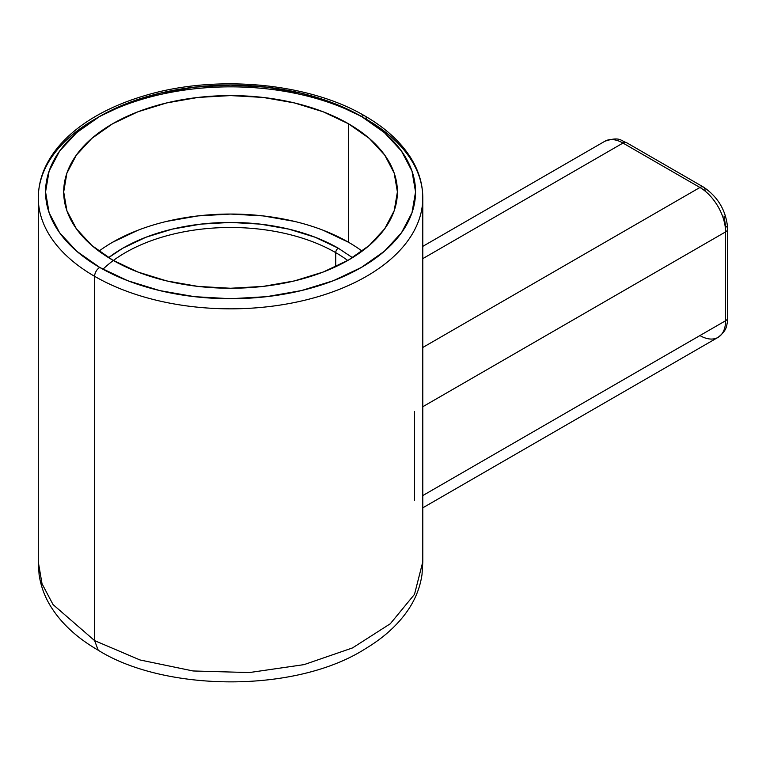 <?xml version="1.0" encoding="UTF-8"?>
<svg xmlns="http://www.w3.org/2000/svg" width="766" height="766" viewBox="0 0 766 766"><rect width="100%" height="100%" fill="white"/><g stroke="black" fill="none" stroke-linecap="round" stroke-linejoin="round"><path stroke-width="1.15" d="M363.879 117.878A192.247 110.993 0 0 0 167.371 93.012A192.247 110.993 0 0 0 40.043 182.93A192.247 110.993 0 0 0 94.611 276.325A192.247 110.993 180 0 1 38.3 197.848L38.3 562.139L39.085 574.481C40.655 585.415 44.323 595.709 50.087 605.37C60.686 622.863 76.724 637.81 98.211 650.21C163.235 691.2 294.795 694.226 365.889 648.429C383.977 637.523 398.042 624.711 408.087 609.985C415.565 598.955 420.218 587.062 422.037 574.318L422.794 562.139L422.794 197.848C422.746 183.907 418.696 170.512 410.643 157.643C400.465 141.624 385.25 127.75 364.989 116.039A7.258 4.184 -60 0 1 366.493 119.362A192.247 110.993 180 0 1 422.794 197.848A192.247 110.993 180 0 1 304.121 300.387A192.247 110.993 180 0 1 94.611 276.325A7.258 4.184 -60 0 1 99.743 267.439A184.989 106.809 180 0 1 99.743 116.394A184.989 106.809 180 0 1 361.361 116.394L333.325 103.113L301.344 93.241L266.635 87.171L230.547 85.112L194.459 87.171L159.759 93.241L127.769 103.113L99.743 116.394L76.734 132.585L59.633 151.046L49.11 171.086L45.558 191.921L49.11 212.756L59.633 232.797L76.734 251.258L99.743 267.439L127.769 280.729L159.759 290.592L194.459 296.672L230.547 298.721L266.635 296.672L301.344 290.592L333.325 280.729L361.361 267.439L384.369 251.258L401.461 232.797L411.984 212.756L415.545 191.921L411.984 171.086L401.461 151.046L384.369 132.585L361.361 116.394A7.258 4.184 -60 0 1 364.989 116.039A7.258 4.184 120 0 0 361.361 116.394A184.989 106.809 180 0 1 361.361 267.439A184.989 106.809 180 0 1 99.743 267.439A7.258 4.184 120 0 0 94.611 276.325L94.611 640.615L98.211 650.21L94.611 640.615L53.045 604.585L42.034 583.778L38.319 562.139L42.034 583.778L53.045 604.575L94.611 640.615L139.977 659.957L193.061 670.968L249.371 672.558L304.083 664.62L352.504 647.931L390.287 623.763L414.502 594.349L422.708 562.139L414.502 594.349L390.287 623.763L352.504 647.931L304.083 664.62L249.371 672.558L193.061 670.968L139.977 659.957L94.611 640.615L94.611 276.325A192.247 110.993 0 0 0 291.99 303.01A192.247 110.993 0 0 0 421.051 212.756M113.349 260.488A148.719 85.859 180 0 1 335.709 252.636A3.629 2.097 -60 0 1 338.275 248.194A152.348 87.956 0 0 0 108.6 257.673L122.819 248.194L145.904 237.259L172.245 229.13L200.826 224.122L230.547 222.427L260.268 224.122L288.849 229.13L315.19 237.259L338.275 248.194A3.629 2.097 120 0 0 335.709 252.636L335.709 266.712L335.709 252.636A148.719 85.859 180 0 1 347.745 260.488M362.136 251.152A166.854 96.334 0 0 0 348.53 242.267L348.53 123.805A166.854 96.334 180 0 1 397.401 191.921A166.854 96.334 180 0 1 294.403 280.921A166.854 96.334 180 0 1 112.564 260.038L91.815 245.436L76.389 228.785L66.901 210.717L63.693 191.921L66.901 173.126L76.389 155.058L91.815 138.397L112.564 123.805L137.851 111.817L166.691 102.922L197.992 97.435L230.547 95.587L263.102 97.435L294.403 102.922L323.252 111.817L348.53 123.805L369.289 138.397L384.704 155.058L394.203 173.126L397.401 191.921L394.203 210.717L384.704 228.785L369.289 245.436L348.53 260.038L323.252 272.016L294.403 280.921L263.102 286.407L230.547 288.255L197.992 286.407L166.691 280.921L137.851 272.016L112.564 260.038A166.854 96.334 180 0 1 63.693 191.921A166.854 96.334 180 0 1 166.691 102.922A166.854 96.334 180 0 1 348.53 123.805L348.53 242.267A166.854 96.334 0 0 0 98.958 251.152M348.53 242.267L323.252 230.288M294.403 221.384L263.102 215.907L230.547 214.059L197.992 215.907L166.691 221.384M137.851 230.288L112.564 242.267M338.275 248.194L352.504 257.673M422.794 258.63L622.978 143.06L699.923 187.479L422.794 347.477L699.923 187.479A36.27 20.941 60 0 1 725.574 231.906A36.27 20.941 -120 0 0 699.923 187.479A7.258 4.184 -60 0 1 703.552 187.124A7.258 4.184 120 0 0 699.923 187.479L622.978 143.06A36.27 20.941 -120 0 0 604.843 141.26A36.27 20.941 60 0 1 622.978 143.06A7.258 4.184 -60 0 1 626.607 142.696A7.258 4.184 120 0 0 622.978 143.06L422.794 258.63M422.794 495.564L699.923 335.565A36.27 20.941 60 0 0 718.058 337.366A36.27 20.941 -120 0 0 725.574 320.753L422.794 495.564L725.574 320.753A36.27 20.941 60 0 1 718.058 337.366L422.794 507.829M422.794 406.717L725.574 231.906L725.574 320.753A7.258 4.184 0 0 0 727.7 317.794A7.258 4.184 180 0 1 725.574 320.753L725.574 231.906A7.258 4.184 0 0 0 727.7 228.948A7.258 4.184 180 0 1 725.574 231.906L422.794 406.717M718.058 337.366C727.365 330.108 726.446 325.588 727.355 322.515L727.7 228.948A7.258 4.184 180 0 0 725.574 225.98L724.014 216.012M414.54 500.332L414.54 411.486M727.7 228.948C726.369 211.119 718.326 197.178 703.552 187.124A7.258 4.184 -60 0 1 705.055 190.447M102.941 269.249A148.719 85.859 180 0 1 335.709 252.636M422.794 246.365L604.843 141.26C620.125 136.176 620.584 140.829 626.607 142.696L703.552 187.124M364.989 116.039C308.564 82.537 215.141 74.053 143.96 95.884C125.471 101.38 108.906 108.456 94.256 117.121C79.846 125.672 68.011 135.41 58.743 146.335C45.261 162.363 38.444 179.531 38.3 197.848"/></g></svg>
